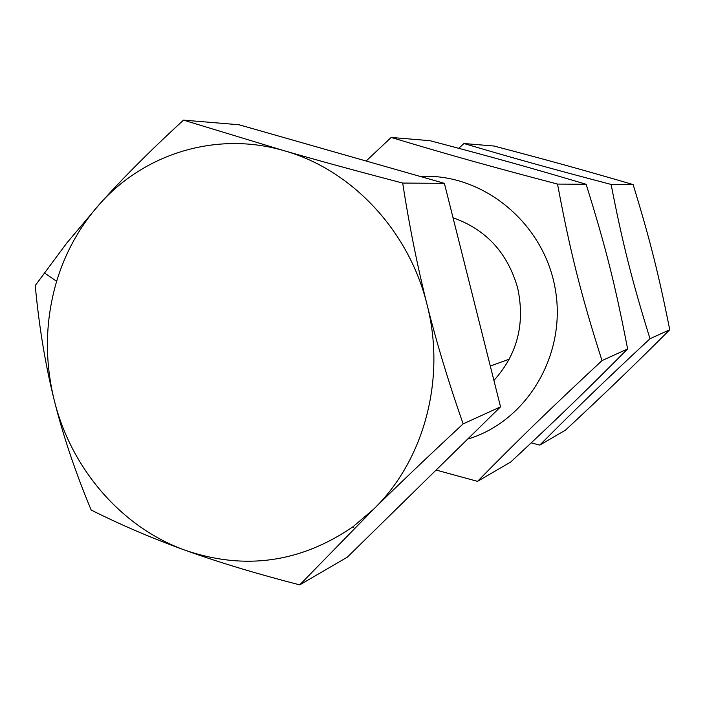 <?xml version="1.0" encoding="UTF-8"?>
<svg xmlns="http://www.w3.org/2000/svg" width="705" height="705" viewBox="0 0 705 705"><rect width="100%" height="100%" fill="white"/><g stroke="black" fill="none" stroke-linecap="round" stroke-linejoin="round"><path stroke-width="1.06" d="M185.697 550.429C152.994 538.655 121.498 525.207 91.192 510.059C75.232 471.795 62.886 435.047 54.135 399.814C70.941 468.64 121.745 527.719 185.697 550.429C244.776 570.468 300.489 562.616 352.835 526.873L373.703 509.116L299.713 584.877C256.276 573.676 218.277 562.185 185.697 550.429M35.25 285.543L66.737 243.102L99.334 204.415C79.7 226.587 65.468 252.214 56.647 281.277C45.235 320.22 44.406 359.735 54.135 399.814C45.34 364.6 39.039 326.503 35.25 285.543M183.476 120.123L283.895 150.65C216.682 130.945 144.252 153.426 99.334 204.415C122.459 178.497 150.509 150.394 183.476 120.123L239.039 124.759L444.388 183.344L500.55 406.829L463.132 423.881C429.063 455.5 399.25 483.921 373.703 509.116C424.181 460.259 446.168 378.567 427.054 304.639C436.536 342.463 448.556 382.207 463.132 423.881M402.67 183.071C409.411 226.296 417.545 266.816 427.054 304.639C408.97 230.447 351.169 169.332 283.895 150.65C318.166 160.52 357.752 171.324 402.67 183.071L444.388 183.344M500.55 406.829L347.301 557.179L299.713 584.877M539.766 445.111L565.48 430.138C607.939 390.57 631.883 367.543 669.75 329.737C658.426 273.161 650.036 239.903 633.134 184.578C581.995 169.614 550.059 160.784 494.002 146.032L463.934 143.52C514.342 158.431 550.367 168.469 611.103 184.437C622.577 243.269 632.129 281.18 650.01 338.735C604.044 381.546 577.069 407.622 539.766 445.111L531.209 442.872M458.77 148.306L463.934 143.52M633.134 184.578L611.103 184.437M669.75 329.737L650.01 338.735M493.914 380.436C517.417 354.412 525.322 323.542 517.629 287.843C507.521 252.76 485.983 229.398 453.033 217.757M467.644 439.109C527.12 421.449 567.234 354.121 555.143 288.38C543.652 222.542 482.449 172.796 420.312 176.479M477.523 481.356L510.693 462.048C558.73 417.263 585.476 391.434 627.617 348.931C615.183 284.573 605.718 247.023 586.128 184.269C529.05 167.314 493.341 157.374 429.935 140.683L391.169 137.449C447.19 154.333 488.072 165.825 557.54 184.084C570.081 251.385 581.061 294.981 602 360.607C549.407 409.587 518.827 439.303 477.523 481.356L436.104 470.05M366.142 161.022L391.169 137.449M586.128 184.269L557.54 184.084M627.617 348.931L602 360.607M490.301 366.054L509.327 359.136M56.647 281.277L44.239 272.861M352.835 526.873L354.395 528.336"/></g></svg>
